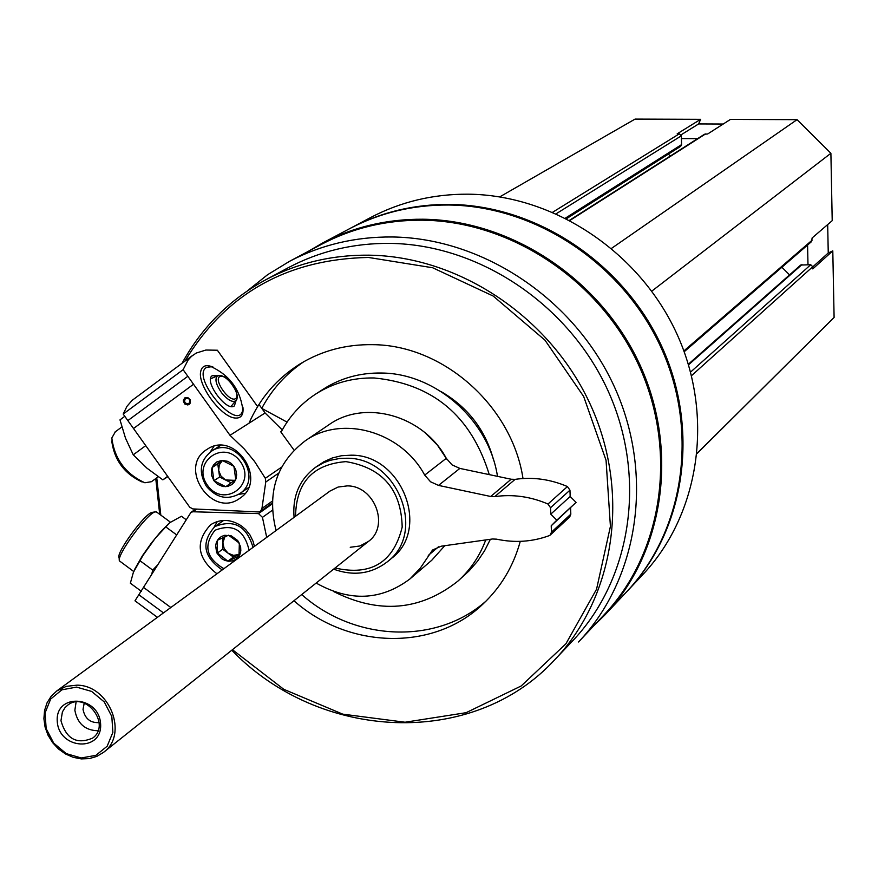 <?xml version="1.0" encoding="UTF-8"?>
<svg xmlns="http://www.w3.org/2000/svg" width="878" height="878" viewBox="0 0 878 878"><rect width="100%" height="100%" fill="white"/><g stroke="black" fill="none" stroke-linecap="round" stroke-linejoin="round"><path stroke-width="1.32" d="M723.22 124.028L698.625 123.93L700.655 119.32L635.068 119.09L499.747 196.87M684.192 351.738L811.524 241.626L812.139 237.938L832.212 220.674L830.895 153.277L797.048 119.66L730.43 119.419L707.69 133.961L704.518 134.235L569.635 220.213M697.198 453.41L834.1 317.452L832.794 250.856L828.25 252.974L827.68 224.57M832.794 250.856L812.787 268.898L812.743 266.725L810.723 264.717L800.703 265.046L688.341 364.227M566.584 218.644L680.691 146.308L681.58 144.618L681.328 135.827L679.32 133.829L677.179 133.818L700.655 119.32M578.525 641.994C638.8 578.701 654.439 474.614 614.424 386.891C574.508 299.157 483.119 238.037 392.236 236.972C355.305 236.687 321.074 244.797 289.553 261.304L267.538 274.759L247.453 290.816M579.623 640.83L603.713 615.237C662.703 553.283 678.112 451.654 639.173 366.126C600.332 280.598 511.194 221.113 422.384 220.191C386.298 219.961 352.824 227.929 321.974 244.084L321.107 244.545M627.068 591.344C684.972 530.411 700.139 430.769 662.045 347.051C624.038 263.312 536.721 205.189 449.591 204.409C414.207 204.223 381.37 212.059 351.068 227.907L350.048 228.445M628.055 590.301L642.356 575.09C699.503 515.002 714.56 416.852 677.136 334.452C639.788 252.041 553.842 194.883 467.974 194.181C433.106 194.038 400.741 201.775 370.845 217.415L370.022 217.854M605.809 613.952L626.08 592.398C684.072 531.431 699.283 431.68 661.167 347.853C623.128 264.015 535.712 205.803 448.493 205.013C413.077 204.837 380.207 212.674 349.883 228.543L349.038 228.982M593.616 625.97L604.733 615.105C663.823 552.986 679.232 451.138 640.205 365.435C601.254 279.731 511.929 220.137 422.933 219.226C386.792 218.995 353.274 226.963 322.38 243.129L307.849 251.591M555.719 658.73L572.236 641.302C631.655 579.326 647.24 477.105 608.07 390.875C568.999 304.644 479.256 244.479 389.975 243.382C353.461 243.085 319.647 251.141 288.544 267.57L287.677 268.031M231.781 650.236C319.658 741.482 472.891 748.66 554.622 659.883C614.918 597.018 630.645 493.118 590.751 405.384C550.934 317.649 459.666 256.365 368.969 255.169C331.884 254.818 297.554 262.983 265.99 279.643C229.827 299.299 201.863 327.154 182.097 363.218M155.757 478.565L159.708 514.31M232.44 649.709L283.803 689.318L342.771 714.154L405.065 722.232L466.086 712.695L521.17 685.981L565.904 643.804L596.557 589.226L610.419 526.405L606.061 460.357L583.672 396.505L544.975 340.17L493.195 296.051L432.656 267.757L368.431 257.452C286.81 259.175 225.624 293.735 184.907 361.132M156.756 477.841L160.817 515.134M523.003 478.521C512.05 405.976 443.116 344.9 372.601 344.67C346.151 344.264 322.028 350.64 300.232 363.821C277.13 378.231 260.042 398.03 248.99 423.229M293.954 600.739C348.248 649.193 433.414 651.586 482.746 604.262C500.91 587.217 513.41 566.255 520.27 541.364M493.579 460.105C485.534 430.209 468.15 407.436 441.436 391.797M497.486 476.348C489.035 420.441 436.059 373.359 381.623 373.029C360.276 372.656 340.905 377.99 323.521 389.009L323.049 389.305M458.36 580.709L469.269 570.7L477.555 561.207L484.623 550.693L490.385 539.29M489.276 474.614C471.223 416.007 432.865 383.796 374.182 377.968C352.726 377.595 333.256 382.94 315.773 394.013C300.945 403.671 289.378 416.391 281.081 432.185M333.442 591.443C378.824 614.293 420.288 610.868 457.833 581.17C470.399 569.921 479.695 556.18 485.743 539.937M303.909 361.648C286.063 373.677 272.015 389.239 261.765 408.325M301.714 594.56C354.558 641.62 436.915 645.121 486.401 600.739M56.763 690.964L51.154 696.265L47.017 702.894L44.558 710.489L43.9 718.687L45.063 727.039L48.005 735.149L52.559 742.579L58.486 748.956L65.51 753.972L73.247 757.341L81.314 758.91L89.304 758.592L96.799 756.397L103.417 752.435C128.857 734.546 109.596 685.246 77.023 685.158L66.245 686.355L56.763 690.964L330.051 491.032L338.107 487.049L347.183 485.896C374.555 485.49 389.997 526.196 368.365 541.496L359.903 545.984L350.234 547.268M335.056 568.011C371.065 576.144 393.443 562.502 402.19 527.107C401.268 489.617 382.523 467.787 345.976 461.63C312.974 464.177 296.171 482.384 295.557 516.264M333.618 569.163C353.494 576.374 371.372 573.938 387.253 561.865C426.96 532.781 397.679 457.361 346.755 458.239L339.556 458.492L330.238 460.302L323.62 462.739L315.509 467.348C299.497 479.476 292.352 496.147 294.075 517.351M697.22 453.235L834.1 317.452M789.552 274.88L781.892 267.241M651.772 291.145L830.895 153.277M611.582 248.331L797.048 119.66M670.32 156.043L668.388 154.111M807.99 264.673L807.573 245.039M697.593 138.658L681.405 138.581M812.743 266.901L828.25 252.974M681.054 134.85L698.625 123.93M216.943 573.784C197.012 558.079 194.927 541.715 210.676 524.693C220.685 518.58 231.046 519.074 241.768 526.152L245.719 529.577L250.054 535.075L253.094 541.353L254.411 546.368M272.432 510.228L262.445 517.361L258.527 513.608L192.94 511.764L191.009 512.302L134.982 600.815L157.403 617.333M170.837 607.51L143.454 587.349M262.445 517.361L266.703 537.38M163.473 612.899L138.812 594.724M214.166 527.041L217.36 521.477M133.708 571.501L119.507 560.943C115.786 556.257 147.46 512.829 155.285 511.863L156.789 512.181M119.353 559.78L119.079 557.695C115.644 553.349 144.848 513.29 152.113 512.39L152.596 512.313M217.053 553.261L217.393 540.288L228.532 535.196L239.354 543.12L238.992 556.114L227.841 561.174L216.636 552.35L215.593 545.6L216.526 541.935L218.501 538.818L221.333 536.546L224.779 535.295L231.353 535.887L237.729 540.552L240.638 546.906L240.813 550.802L239.87 554.468L235.82 559.374L232.494 560.877L228.785 561.261L225.031 560.482L221.563 558.606L217.053 553.261L222.683 549.233L233.427 557.102L239.288 554.446L233.471 555.368L228.05 553.162L224.164 548.552L222.858 542.769L222.683 549.233M223.89 568.692C206.078 558.09 203.125 545.271 215.033 530.235C232.955 523.299 244.303 529.983 249.089 550.265M222.211 569.921C203.312 556.839 200.853 542.374 214.836 526.559C233.921 518.997 246.652 525.944 253.018 547.389M222.99 537.566L222.858 542.769L224.922 536.699M233.427 557.102L227.841 561.174M157.403 565.18L152.695 570.085L151.784 574.124M134.663 569.35L142.423 555.741L151.279 543.186L160.751 531.662L168.883 523.442M141.358 591.311L130.35 583.201L133.39 572.302L143.004 555.39L155.384 538.093L169.663 522.75L181.461 516.264L186.07 519.644M165.701 526.855L176.533 534.801M139.876 560.647L152.695 570.085M185.456 398.458C183.711 402.069 184.841 403.792 188.825 403.617C190.866 400.028 189.813 398.261 185.675 398.316L185.456 398.458M281.673 431.065L280.675 431.713L294.042 450.129M282.277 429.946L265.09 412.978L259.614 405.307M184.643 397.954L183.261 400.807L184.632 403.924L187.738 404.956L189.22 404.352L190.241 403.123L190.241 399.808L187.749 397.504L184.643 397.954M240.188 498.067L239.738 498.375C211.763 519.15 177.071 466.745 207.241 449.251C234.635 430.143 268.163 479.86 240.188 498.067M278.699 473.11L265.76 482.033L265.321 478.301L254.543 461.444L244.38 449.086L229.992 435.312L183.118 369.682L123.183 414.054L127.848 420.595L187.826 376.278M127.848 420.595L133.511 428.508L193.522 384.257M133.511 428.508L189.714 507.188L192.765 508.911L258.439 511.94L260.525 511.336L261.951 508.45L265.76 482.033M265.09 412.978L229.992 435.312M213.497 367.278C206.154 364.14 201.863 365.665 200.634 371.855C197.748 385.31 220.729 416.523 234.569 417.972C240.967 418.729 243.755 415.107 242.921 407.118M257.594 406.58L217.36 350.223L205.902 350.037L196.244 353.055L191.547 356.314L188.122 359.991L183.118 369.682M123.183 414.054L126.937 406.36L132.084 400.39L192.853 355.25M245.138 493.315L238.509 494.424M210.314 451.994L213.903 446.331M236.039 400.62L234.382 405.888C226.776 412.506 203.476 380.843 212.202 375.74L217.689 375.773M206.604 367.377L211.411 366.752C229.641 375.411 240.1 389.634 242.789 409.411C239.453 434.423 189.703 376.772 206.604 367.377M158.238 476.754L151.444 481.704L144.87 482.768C125.499 473.846 114.48 458.92 111.824 437.979L115.358 431.811M142.126 482C124.478 473.846 114.349 460.182 111.725 440.975M287.062 422.12L261.842 408.424M222.057 460.346L233.91 466.317L235.754 479.52L225.767 486.719L213.947 480.738L212.092 467.568L222.057 460.346L227.72 461.334L231.133 463.375L233.91 466.317L235.798 469.906L236.665 474.8L236.072 478.62L234.415 481.989L231.814 484.601L227.621 486.467L222.913 486.544L217.514 484.272L213.947 480.738L211.51 475.228L211.521 469.39L213.431 465.099L216.778 461.96L222.057 460.346M207.526 485.369C190.855 462.486 223.967 438.385 240.374 461.652C257.056 484.722 223.769 508.56 207.526 485.369M206.374 486.269C198.296 472.276 199.943 460.621 211.302 451.314C235.293 434.555 264.322 478.455 239.42 493.831C227.248 500.35 216.229 497.826 206.374 486.269M234.635 480.343L225.492 479.959L231.188 482.834M225.492 479.959L220.938 476.03L218.688 470.432L219.61 476.984L225.492 479.959M218.688 470.432L219.28 464.824L222.463 460.467L217.766 463.869L218.688 470.432M217.766 463.869L212.092 467.568M219.61 476.984L213.947 480.738M167.917 476.677L162.825 479.838L146.966 468.183L133.237 454.826L125.488 438.122L119.99 419.871L124.797 416.315M162.825 479.838L167.665 476.315M133.237 454.826L145.013 446.178M76.09 702.027L74.86 710.236C77.374 723.604 85.089 730.441 97.996 730.748M84.222 703.113L83.026 709.358C84.881 718.599 90.247 723.022 99.104 722.616M76.507 687.101L61.877 689.834L50.672 699.042L45.074 712.892L46.161 728.619L53.712 743.139L66.223 753.609L81.27 757.977L95.878 755.343L107.16 746.223L112.867 732.384L111.835 716.569L104.262 701.939L91.641 691.414L76.507 687.101M57.257 721.409C58.936 749.779 102.649 752.347 100.608 723.823C98.918 695.255 55.029 692.94 57.257 721.409M60.966 720.695C66.245 739.013 76.803 744.807 92.662 738.08C111.561 724.734 85.638 690.591 67.683 705.188L65.016 707.679L62.415 711.871L60.966 720.695M305.248 440.811C341.838 414.603 401.312 431.361 424.7 475.108L430.56 481.781L438.506 485.402L459.852 468.413L452.038 464.868L446.287 458.316C423.35 415.382 364.908 398.996 328.877 424.787L305.248 440.811C276.427 462.893 266.703 492.799 276.065 530.521M438.506 485.402L490.714 496.487L511.161 479.234L459.852 468.413M490.714 496.487L494.742 496.619L515.123 479.355L511.161 479.234M316.157 583.058C349.883 601.957 381.173 600.563 410.048 578.865L420.321 568.132L432.536 550.034L441.184 546.204L492.448 538.993L496.476 539.158C514.662 543.032 532.233 541.869 549.178 535.668L550.319 534.976L551.45 532.167L551.219 525.779L556.784 520.171L550.78 514.135L570.173 496.476L569.954 490.176L567.451 486.555C550.254 479.212 532.814 476.809 515.123 479.355M550.78 514.135L550.539 507.725L547.993 504.027C530.488 496.531 512.741 494.062 494.742 496.619M556.784 520.171L576.067 502.392L570.173 496.476M551.219 525.779L576.067 502.392M550.319 534.976L569.701 516.944L570.821 514.19L570.59 507.912M410.421 578.536L431.735 560.285L444.784 545.699M391.379 558.463C430.966 529.467 401.795 454.299 351.035 455.188L341.487 455.726L332.323 457.954L323.806 461.784L315.509 467.348M425.336 433.008L437.464 445.19L447.012 459.512M691.491 375.685L812.743 266.725M690.569 372.096L810.723 264.717M688.528 364.831L801.987 264.574M683.885 350.915L812.183 240.122M569.987 220.4L705.539 133.95M565.465 218.084L681.58 144.618M556.246 213.716L681.328 135.827M552.745 212.191L679.32 133.829M196.881 509.097L192.94 511.764M272.279 503.862L258.527 513.608M272.367 501.097L261.951 508.45M281.542 467.184L265.321 478.301M231.024 406.47L236.917 399.205L237.389 396.23L235.995 390.589L229.399 380.756L224.768 376.98L220.608 375.389L217.492 375.883C214.484 379.066 215.999 384.871 222.013 393.311C228.104 400.357 232.78 402.782 236.05 400.609L236.215 400.412M219.73 376.596C213.398 380.152 229.432 402.596 235.513 398.689C241.713 395.045 225.865 372.843 219.73 376.596M424.7 475.108L446.287 458.316M547.993 504.027L567.451 486.555M550.539 507.725L569.954 490.176M551.45 532.167L570.821 514.19M428.299 555.434L438.451 546.818M321.974 244.084L289.553 261.304M370.845 217.415L351.068 227.907M349.883 228.543L322.38 243.129M288.544 267.57L265.99 279.643M323.521 389.009L315.773 394.013M483.427 603.636L482.746 604.262M391.632 558.254L387.253 561.865M195.838 509.053L191.009 512.302M170.387 522.147L156.317 511.83M152.113 512.39L155.285 511.863M214.836 526.559L223.649 520.424M272.301 502.995L260.525 511.336M211.411 366.752L208.679 366.049M242.789 409.411L242.646 412.221M121.833 426.982L114.864 432.13M217.755 375.74L210.588 378.813M239.42 493.831L248.507 487.619M211.302 451.314L220.488 445.442M368.497 541.386L103.417 752.435"/></g></svg>
